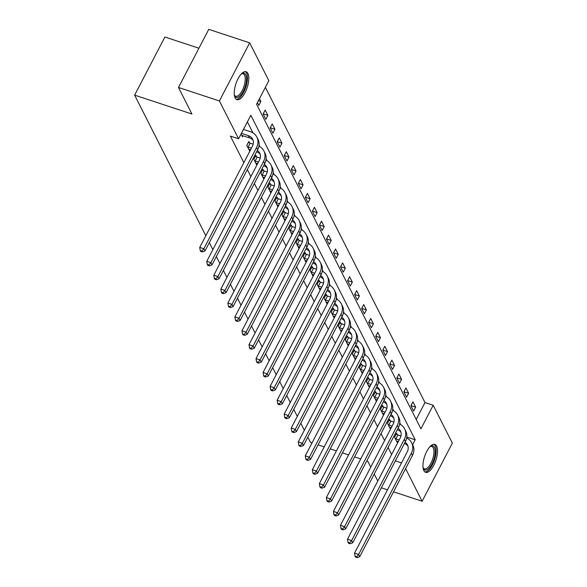 <?xml version="1.0" encoding="UTF-8"?>
<svg xmlns="http://www.w3.org/2000/svg" width="587" height="587" viewBox="0 0 587 587"><rect width="100%" height="100%" fill="white"/><g stroke="black" fill="none" stroke-linecap="round" stroke-linejoin="round"><path stroke-width="0.88" d="M423.865 470.62A14.697 5.943 -71.8 0 1 425.575 453.883A14.697 5.943 -71.8 0 1 434.85 444.403A14.697 5.943 -71.8 0 1 436.625 446.113A14.697 5.943 -71.8 0 1 434.916 462.857A14.697 5.943 -71.8 0 1 425.648 472.33A14.697 5.943 -71.8 0 1 423.865 470.62M235.152 97.956A14.697 5.943 -71.8 0 1 236.862 81.211A14.697 5.943 -71.8 0 1 246.129 71.739A14.697 5.943 -71.8 0 1 247.912 73.448A14.697 5.943 -71.8 0 1 246.202 90.185A14.697 5.943 -71.8 0 1 236.928 99.658A14.697 5.943 -71.8 0 1 235.152 97.956M198.92 48.229L164.888 37.018L134.636 95.138L205.824 235.732M134.636 95.138L191.927 114.017L178.485 87.47L208.745 29.35L249.666 42.836L268.839 80.69L256.57 104.251L420.93 428.818L433.199 405.257L452.364 443.112L422.112 501.232L405.595 468.624M416.205 419.485L425.01 402.557L265.383 87.331M425.01 402.557L433.199 405.257M312.042 442.855L310.45 442.334L307.83 437.154M304.337 430.256L300.793 423.256M297.301 416.359L293.757 409.366M290.264 402.469L286.72 395.469M283.228 388.572L279.683 381.572M276.191 374.675L272.647 367.682M269.154 360.785L265.61 353.785M262.118 346.888L258.573 339.888M255.081 332.99L251.537 325.99M248.044 319.101L244.5 312.101M241.008 305.203L237.464 298.203M233.971 291.306L230.427 284.306M226.934 277.416L223.39 270.416M219.898 263.519L216.354 256.519M212.861 249.622L209.317 242.622M257.407 102.644L258.816 105.418L260.855 101.492L259.454 98.719M263.145 113.973L265.852 119.315L267.892 115.39L265.185 110.04L263.145 113.973M270.181 127.863L272.889 133.212L274.929 129.279L272.221 123.938L270.181 127.863M277.218 141.761L279.926 147.102L281.965 143.177L279.258 137.835L277.218 141.761M284.255 155.658L286.962 160.999L289.002 157.074L286.295 151.725L284.255 155.658M291.291 169.548L293.992 174.897L296.039 170.964L293.331 165.622L291.291 169.548M298.328 183.445L301.028 188.787L303.075 184.861L300.368 179.519L298.328 183.445M305.365 197.342L308.065 202.684L310.112 198.758L307.405 193.417L305.365 197.342M312.394 211.232L315.102 216.581L317.149 212.655L314.441 207.306L312.394 211.232M319.431 225.129L322.138 230.471L324.185 226.545L321.478 221.204L319.431 225.129M326.467 239.026L329.175 244.368L331.222 240.443L328.515 235.101L326.467 239.026M333.504 252.916L336.212 258.265L338.259 254.34L335.551 248.991L333.504 252.916M340.541 266.814L343.248 272.155L345.295 268.23L342.588 262.888L340.541 266.814M347.577 280.711L350.285 286.052L352.332 282.127L349.625 276.785L347.577 280.711M354.614 294.601L357.322 299.95L359.369 296.024L356.661 290.675L354.614 294.601M361.651 308.498L364.358 313.84L366.398 309.914L363.698 304.572L361.651 308.498M368.687 322.395L371.395 327.737L373.435 323.811L370.735 318.47L368.687 322.395M375.724 336.292L378.432 341.634L380.471 337.708L377.771 332.359L375.724 336.292M382.761 350.182L385.468 355.531L387.508 351.598L384.801 346.257L382.761 350.182M389.797 364.079L392.505 369.421L394.545 365.496L391.837 360.154L389.797 364.079M396.834 377.977L399.542 383.318L401.581 379.393L398.874 374.044L396.834 377.977M403.871 391.867L406.571 397.216L408.618 393.283L405.911 387.941L403.871 391.867M410.907 405.764L413.608 411.105L415.655 407.18L412.947 401.838L410.907 405.764M412.654 444.726L415.207 439.817L250.847 115.25L238.579 138.811L230.398 136.111L243.854 162.687M247.347 169.577L250.891 176.577M254.376 183.474L257.928 190.474M261.413 197.371L264.964 204.371M268.45 211.269L271.994 218.261M275.486 225.159L279.03 232.158M282.523 239.056L286.067 246.056M289.56 252.953L293.104 259.953M296.596 266.843L300.14 273.843M303.633 280.74L307.177 287.74M310.67 294.637L314.214 301.637M317.706 308.527L321.25 315.527M324.743 322.424L328.287 329.424M331.78 336.322L335.324 343.322M338.816 350.212L342.36 357.212M345.853 364.109L349.397 371.109M352.89 378.006L356.434 385.006M359.926 391.896L363.47 398.896M366.963 405.793L370.507 412.793M373.992 419.69L377.544 426.69M381.029 433.58L384.573 440.58M388.066 447.477L391.61 454.477M406.725 437.689L406.835 436.757M400.723 424.68L399.798 422.86M393.686 410.783L392.762 408.97M386.65 396.885L385.725 395.073M379.613 382.995L378.696 381.176M372.576 369.098L371.659 367.279M365.54 355.201L364.622 353.389M358.503 341.311L357.586 339.491M351.466 327.414L350.549 325.594M344.43 313.517L343.512 311.704M337.393 299.619L336.476 297.807M330.356 285.73L329.439 283.91M323.32 271.832L322.402 270.02M316.283 257.935L315.366 256.123M309.246 244.045L308.329 242.226M302.21 230.148L301.292 228.336M295.18 216.251L294.256 214.438M288.144 202.361L287.219 200.541M281.107 188.464L280.182 186.651M274.07 174.566L273.146 172.754M267.034 160.677L266.116 158.857M259.997 146.779L259.08 144.967M252.96 132.882L247.391 121.883M241.052 134.063L242.46 136.837L243.033 135.729M249.563 142.905L248.837 141.46L246.789 145.385L249.497 150.734L250.069 149.626M256.6 156.802L255.866 155.357L253.826 159.282L256.534 164.624L257.106 163.516M263.636 170.7L262.903 169.254L260.863 173.18L263.57 178.521L264.143 177.413M270.673 184.589L269.939 183.144L267.899 187.07L270.607 192.419L271.179 191.311M277.71 198.487L276.976 197.041L274.936 200.967L277.644 206.308L278.216 205.201M284.746 212.384L284.013 210.938L281.973 214.864L284.673 220.206L285.253 219.098M291.783 226.274L291.049 224.828L289.009 228.754L291.71 234.103L292.289 232.995M298.82 240.171L298.086 238.726L296.046 242.651L298.746 248L299.326 246.885M305.856 254.068L305.123 252.623L303.075 256.548L305.783 261.89L306.363 260.782M312.893 267.958L312.159 266.513L310.112 270.446L312.82 275.787L313.399 274.679M319.93 281.855L319.196 280.41L317.149 284.335L319.856 289.685L320.436 288.569M326.966 295.753L326.233 294.307L324.185 298.233L326.893 303.574L327.473 302.466M334.003 309.642L333.269 308.197L331.222 312.13L333.93 317.472L334.509 316.364M341.04 323.54L340.306 322.094L338.259 326.02L340.966 331.369L341.546 330.254M348.069 337.437L347.343 335.991L345.295 339.917L348.003 345.259L348.583 344.151M355.106 351.327L354.379 349.881L352.332 353.814L355.04 359.156L355.612 358.048M362.142 365.224L361.416 363.779L359.369 367.704L362.076 373.053L362.649 371.945M369.179 379.121L368.453 377.676L366.405 381.601L369.113 386.943L369.685 385.835M376.216 393.011L375.482 391.566L373.442 395.499L376.15 400.84L376.722 399.732M383.252 406.908L382.519 405.463L380.479 409.388L383.186 414.738L383.759 413.63M390.289 420.806L389.555 419.36L387.515 423.286L390.223 428.627L390.795 427.519M397.326 434.696L396.592 433.25L394.552 437.183L397.252 442.525L397.832 441.417M178.485 87.47L219.413 100.957L249.666 42.836M381.345 487.804L387.479 489.822M393.525 491.818L422.112 501.232M370.749 467.142L367.741 461.206L366.809 460.898M360.77 458.909L354.629 456.891M348.583 454.896L342.448 452.878M336.402 450.882L330.268 448.864M324.222 446.868L318.088 444.851M377.786 481.039L374.242 474.039M395.359 460.883L401.493 462.901M238.579 138.811L219.413 100.957M407.018 437.117L415.207 439.817M258.427 100.693L260.855 101.492M263.211 113.841L267.892 115.39M270.247 127.739L274.929 129.279M277.284 141.636L281.965 143.177M284.321 155.526L289.002 157.074M291.357 169.423L296.039 170.964M298.394 183.32L303.075 184.861M305.423 197.21L310.112 198.758M312.46 211.107L317.149 212.655M319.497 225.004L324.185 226.545M326.533 238.902L331.222 240.443M333.57 252.792L338.259 254.34M340.607 266.689L345.295 268.23M347.643 280.586L352.332 282.127M354.68 294.476L359.369 296.024M361.717 308.373L366.398 309.914M368.753 322.27L373.435 323.811M375.79 336.16L380.471 337.708M382.827 350.057L387.508 351.598M389.863 363.955L394.545 365.496M396.9 377.845L401.581 379.393M403.937 391.742L408.618 393.283M410.973 405.639L415.655 407.18M241.727 135.392L249.475 137.85A9.421 7.991 153.1 0 1 253.129 140.388M241.426 133.344L248.352 135.626A9.421 7.991 153.1 0 1 252.667 139.222A9.421 7.991 153.1 0 1 252.447 146.178L199.741 247.421L203.836 248.763L256.541 147.52A14.132 11.989 -26.9 0 0 256.871 137.094A14.132 11.989 -26.9 0 0 250.392 131.701L243.473 129.419M201.884 251.075L200.248 250.532L200.695 251.427L202.332 251.962L201.884 251.075L203.836 248.763L204.966 250.994L257.664 149.751A14.132 11.989 -26.9 0 0 258.001 139.317L256.871 137.094M204.966 250.994L202.332 251.962M200.248 250.532L199.741 247.421M241.286 73.955A12.723 5.144 -71.8 0 1 241.631 73.72A12.723 5.144 -71.8 0 1 245.615 85.174A12.723 5.144 -71.8 0 1 239.863 96.004A12.723 5.144 -71.8 0 1 234.492 95.395A12.723 5.144 -71.8 0 1 234.352 94.999M234.345 94.911A11.777 4.762 108.2 0 0 235.717 96.187A11.777 4.762 108.2 0 0 244.397 84.91A11.777 4.762 108.2 0 0 243.091 73.808A11.777 4.762 108.2 0 0 241.228 74.021M236.172 99.247A14.609 5.907 108.2 0 0 246.415 85.159A14.609 5.907 108.2 0 0 245.271 71.614M430 446.626A12.723 5.144 -71.8 0 1 430.344 446.384A12.723 5.144 -71.8 0 1 434.453 447.331A12.723 5.144 -71.8 0 1 431.981 463.95A12.723 5.144 -71.8 0 1 423.418 468.536A12.723 5.144 -71.8 0 1 423.205 468.059A12.723 5.144 -71.8 0 1 423.066 467.663M423.058 467.582A11.777 4.762 108.2 0 0 424.43 468.852A11.777 4.762 108.2 0 0 431.856 461.257A11.777 4.762 108.2 0 0 433.228 447.844A11.777 4.762 108.2 0 0 431.805 446.48A11.777 4.762 108.2 0 0 429.941 446.685M424.885 471.919A14.609 5.907 108.2 0 0 433.815 461.8A14.609 5.907 108.2 0 0 435.275 445.76A14.609 5.907 108.2 0 0 433.991 444.286M248.763 149.289L250.568 149.788M248.382 142.325L250.135 143.191L248.096 147.117L251.39 148.203M248.096 147.117L247.523 146.831M253.195 144.197L250.135 143.191M257.304 150.448A9.421 7.991 153.1 0 1 259.703 153.119A9.421 7.991 153.1 0 1 259.483 160.068L206.778 261.31L210.872 262.66L263.578 161.418A14.132 11.989 -26.9 0 0 263.908 150.991A14.132 11.989 -26.9 0 0 258.911 146.185M256.614 151.776A9.421 7.991 153.1 0 1 260.166 154.286M208.921 264.964L207.284 264.429L207.732 265.317L209.368 265.86L208.921 264.964L210.872 262.66L212.002 264.891L264.7 163.648A14.132 11.989 -26.9 0 0 265.038 153.214L263.908 150.991M212.002 264.891L209.368 265.86M207.284 264.429L206.778 261.31M255.8 163.179L257.605 163.685M255.418 156.215L257.172 157.081L255.125 161.014L258.427 162.1M255.125 161.014L254.56 160.728M260.232 158.094L257.172 157.081M264.341 164.338A9.421 7.991 153.1 0 1 266.74 167.009A9.421 7.991 153.1 0 1 266.52 173.965L213.815 275.208L217.909 276.558L270.614 175.315A14.132 11.989 -26.9 0 0 270.945 164.881A14.132 11.989 -26.9 0 0 265.948 160.082M263.644 165.673A9.421 7.991 153.1 0 1 267.202 168.175M215.957 278.862L214.321 278.326L214.769 279.214L216.405 279.75L215.957 278.862L217.909 276.558L219.039 278.781L271.737 177.538A14.132 11.989 -26.9 0 0 272.075 167.112L270.945 164.881M219.039 278.781L216.405 279.75M214.321 278.326L213.815 275.208M262.837 177.076L264.642 177.575M262.455 170.113L264.209 170.978L262.162 174.904L265.463 175.99M262.162 174.904L261.597 174.625M267.268 171.984L264.209 170.978M271.377 178.235A9.421 7.991 153.1 0 1 273.777 180.906A9.421 7.991 153.1 0 1 273.557 187.862L220.851 289.105L224.946 290.455L277.651 189.212A14.132 11.989 -26.9 0 0 277.981 178.778A14.132 11.989 -26.9 0 0 272.984 173.979M270.68 179.571A9.421 7.991 153.1 0 1 274.239 182.073M222.994 292.759L221.358 292.216L221.805 293.111L223.442 293.647L222.994 292.759L224.946 290.455L226.068 292.678L278.774 191.435A14.132 11.989 -26.9 0 0 279.111 181.001L277.981 178.778M226.068 292.678L223.442 293.647M221.358 292.216L220.851 289.105M269.873 190.973L271.678 191.472M269.492 184.01L271.245 184.876L269.198 188.801L272.5 189.887M269.198 188.801L268.633 188.522M274.298 185.881L271.245 184.876M278.414 192.132A9.421 7.991 153.1 0 1 280.813 194.803A9.421 7.991 153.1 0 1 280.593 201.752L227.888 302.995L231.982 304.345L284.68 203.102A14.132 11.989 -26.9 0 0 285.018 192.675A14.132 11.989 -26.9 0 0 280.021 187.869M277.717 193.461A9.421 7.991 153.1 0 1 281.276 195.97M230.031 306.649L228.394 306.113L228.842 307.001L230.478 307.544L230.031 306.649L231.982 304.345L233.105 306.575L285.81 205.333A14.132 11.989 -26.9 0 0 286.148 194.899L285.018 192.675M233.105 306.575L230.478 307.544M228.394 306.113L227.888 302.995M276.91 204.863L278.715 205.369M276.528 197.9L278.282 198.766L276.235 202.698L279.537 203.784M276.235 202.698L275.663 202.412M281.334 199.778L278.282 198.766M285.451 206.022A9.421 7.991 153.1 0 1 287.85 208.693A9.421 7.991 153.1 0 1 287.63 215.649L234.925 316.892L239.019 318.242L291.717 216.999A14.132 11.989 -26.9 0 0 292.055 206.565A14.132 11.989 -26.9 0 0 287.058 201.767M284.754 207.358A9.421 7.991 153.1 0 1 288.312 209.86M237.067 320.546L235.424 320.01L235.879 320.898L237.515 321.434L237.067 320.546L239.019 318.242L240.142 320.465L292.847 219.222A14.132 11.989 -26.9 0 0 293.177 208.796L292.055 206.565M240.142 320.465L237.515 321.434M235.424 320.01L234.925 316.892M283.947 218.76L285.744 219.259M283.565 211.797L285.319 212.663L283.272 216.588L286.573 217.674M283.272 216.588L282.699 216.31M288.371 213.668L285.319 212.663M292.487 219.92A9.421 7.991 153.1 0 1 294.887 222.59A9.421 7.991 153.1 0 1 294.667 229.546L241.961 330.789L246.056 332.139L298.754 230.896A14.132 11.989 -26.9 0 0 299.091 220.463A14.132 11.989 -26.9 0 0 294.094 215.664M291.79 221.255A9.421 7.991 153.1 0 1 295.349 223.757M244.097 334.443L242.46 333.9L242.915 334.795L244.552 335.331L244.097 334.443L246.056 332.139L247.178 334.363L299.884 233.12A14.132 11.989 -26.9 0 0 300.214 222.686L299.091 220.463M247.178 334.363L244.552 335.331M242.46 333.9L241.961 330.789M290.983 232.657L292.781 233.156M290.602 225.694L292.355 226.56L290.308 230.486L293.61 231.572M290.308 230.486L289.736 230.207M295.408 227.565L292.355 226.56M299.524 233.817A9.421 7.991 153.1 0 1 301.923 236.488A9.421 7.991 153.1 0 1 301.703 243.436L248.998 344.679L253.092 346.029L305.79 244.786A14.132 11.989 -26.9 0 0 306.128 234.36A14.132 11.989 -26.9 0 0 301.131 229.554M298.827 235.145A9.421 7.991 153.1 0 1 302.386 237.654M251.133 348.333L249.497 347.798L249.952 348.685L251.588 349.228L251.133 348.333L253.092 346.029L254.215 348.26L306.92 247.017A14.132 11.989 -26.9 0 0 307.25 236.583L306.128 234.36M254.215 348.26L251.588 349.228M249.497 347.798L248.998 344.679M298.02 246.547L299.818 247.054M297.638 239.584L299.392 240.45L297.345 244.383L300.647 245.469M297.345 244.383L296.773 244.097M302.444 241.462L299.392 240.45M306.561 247.707A9.421 7.991 153.1 0 1 308.96 250.378A9.421 7.991 153.1 0 1 308.74 257.333L256.035 358.576L260.122 359.926L312.827 258.684A14.132 11.989 -26.9 0 0 313.165 248.25A14.132 11.989 -26.9 0 0 308.168 243.451M305.864 249.042A9.421 7.991 153.1 0 1 309.422 251.544M258.17 362.23L256.534 361.695L256.989 362.583L258.625 363.126L258.17 362.23L260.122 359.926L261.252 362.15L313.957 260.907A14.132 11.989 -26.9 0 0 314.287 250.48L313.165 248.25M261.252 362.15L258.625 363.126M256.534 361.695L256.035 358.576M305.049 260.445L306.854 260.944M304.675 253.481L306.429 254.347L304.382 258.273L307.683 259.359M304.382 258.273L303.809 257.994M309.481 255.352L306.429 254.347M313.597 261.604A9.421 7.991 153.1 0 1 315.997 264.275A9.421 7.991 153.1 0 1 315.769 271.231L263.071 372.474L267.158 373.824L319.864 272.581A14.132 11.989 -26.9 0 0 320.201 262.147A14.132 11.989 -26.9 0 0 315.204 257.348M312.9 262.939A9.421 7.991 153.1 0 1 316.452 265.441M265.207 376.128L263.57 375.585L264.025 376.48L265.662 377.015L265.207 376.128L267.158 373.824L268.288 376.047L320.994 274.804A14.132 11.989 -26.9 0 0 321.324 264.377L320.201 262.147M268.288 376.047L265.662 377.015M263.57 375.585L263.071 372.474M312.086 274.342L313.891 274.841M311.712 267.378L313.465 268.244L311.418 272.17L314.72 273.256M311.418 272.17L310.846 271.891M316.518 269.25L313.465 268.244M320.634 275.501A9.421 7.991 153.1 0 1 323.033 278.172A9.421 7.991 153.1 0 1 322.806 285.128L270.108 386.363L274.195 387.714L326.9 286.471A14.132 11.989 -26.9 0 0 327.23 276.044A14.132 11.989 -26.9 0 0 322.241 271.245M319.937 276.829A9.421 7.991 153.1 0 1 323.488 279.339M272.243 390.017L270.607 389.482L271.062 390.37L272.698 390.913L272.243 390.017L274.195 387.714L275.325 389.944L328.03 288.701A14.132 11.989 -26.9 0 0 328.36 278.267L327.23 276.044M275.325 389.944L272.698 390.913M270.607 389.482L270.108 386.363M319.123 288.239L320.928 288.738M318.748 281.268L320.502 282.134L318.455 286.067L321.757 287.153M318.455 286.067L317.883 285.781M323.554 283.147L320.502 282.134M327.671 289.391A9.421 7.991 153.1 0 1 330.07 292.062A9.421 7.991 153.1 0 1 329.843 299.018L277.145 400.261L281.232 401.611L333.937 300.368A14.132 11.989 -26.9 0 0 334.267 289.934A14.132 11.989 -26.9 0 0 329.278 285.135M326.974 290.726A9.421 7.991 153.1 0 1 330.525 293.229M279.28 403.915L277.644 403.379L278.099 404.267L279.735 404.81L279.28 403.915L281.232 401.611L282.362 403.834L335.067 302.591A14.132 11.989 -26.9 0 0 335.397 292.165L334.267 289.934M282.362 403.834L279.735 404.81M277.644 403.379L277.145 400.261M326.159 302.129L327.964 302.628M325.785 295.166L327.531 296.031L325.492 299.957L328.786 301.05M325.492 299.957L324.919 299.678M330.591 297.037L327.531 296.031M334.707 303.288A9.421 7.991 153.1 0 1 337.107 305.959A9.421 7.991 153.1 0 1 336.879 312.915L284.174 414.158L288.268 415.508L340.974 314.265A14.132 11.989 -26.9 0 0 341.304 303.831A14.132 11.989 -26.9 0 0 336.314 299.032M334.01 304.624A9.421 7.991 153.1 0 1 337.562 307.126M286.317 417.812L284.68 417.269L285.128 418.164L286.772 418.7L286.317 417.812L288.268 415.508L289.398 417.731L342.104 316.488A14.132 11.989 -26.9 0 0 342.434 306.062L341.304 303.831M289.398 417.731L286.772 418.7M284.68 417.269L284.174 414.158M333.196 316.026L335.001 316.525M332.822 309.063L334.568 309.929L332.528 313.854L335.823 314.94M332.528 313.854L331.956 313.575M337.628 310.934L334.568 309.929M341.737 317.185A9.421 7.991 153.1 0 1 344.136 319.856A9.421 7.991 153.1 0 1 343.916 326.812L291.211 428.055L295.305 429.398L348.01 328.155A14.132 11.989 -26.9 0 0 348.34 317.728A14.132 11.989 -26.9 0 0 343.344 312.93M341.047 318.514A9.421 7.991 153.1 0 1 344.598 321.023M293.353 431.709L291.717 431.166L292.165 432.054L293.808 432.597L293.353 431.709L295.305 429.398L296.435 431.628L349.14 330.386A14.132 11.989 -26.9 0 0 349.47 319.952L348.34 317.728M296.435 431.628L293.808 432.597M291.717 431.166L291.211 428.055M340.233 329.923L342.038 330.422M339.858 322.96L341.605 323.826L339.565 327.751L342.859 328.837M339.565 327.751L338.993 327.465M344.664 324.831L341.605 323.826M348.773 331.075A9.421 7.991 153.1 0 1 351.173 333.754A9.421 7.991 153.1 0 1 350.953 340.702L298.247 441.945L302.342 443.295L355.047 342.052A14.132 11.989 -26.9 0 0 355.377 331.618A14.132 11.989 -26.9 0 0 350.38 326.82M348.084 332.411A9.421 7.991 153.1 0 1 351.635 334.913M300.39 445.599L298.754 445.063L299.201 445.951L300.837 446.494L300.39 445.599L302.342 443.295L303.472 445.518L356.177 344.276A14.132 11.989 -26.9 0 0 356.507 333.849L355.377 331.618M303.472 445.518L300.837 446.494M298.754 445.063L298.247 441.945M347.269 343.813L349.074 344.312M346.895 336.85L348.641 337.716L346.601 341.641L349.896 342.735M346.601 341.641L346.029 341.363M351.701 338.721L348.641 337.716M355.81 344.973A9.421 7.991 153.1 0 1 358.209 347.643A9.421 7.991 153.1 0 1 357.989 354.599L305.284 455.842L309.378 457.192L362.084 355.949A14.132 11.989 -26.9 0 0 362.414 345.516A14.132 11.989 -26.9 0 0 357.417 340.717M355.12 346.308A9.421 7.991 153.1 0 1 358.672 348.81M307.427 459.496L305.79 458.953L306.238 459.848L307.874 460.384L307.427 459.496L309.378 457.192L310.508 459.416L363.214 358.173A14.132 11.989 -26.9 0 0 363.544 347.746L362.414 345.516M310.508 459.416L307.874 460.384M305.79 458.953L305.284 455.842M354.306 357.71L356.111 358.209M353.924 350.747L355.678 351.613L353.638 355.539L356.933 356.625M353.638 355.539L353.066 355.26M358.738 352.618L355.678 351.613M362.847 358.87A9.421 7.991 153.1 0 1 365.246 361.541A9.421 7.991 153.1 0 1 365.026 368.497L312.321 469.739L316.415 471.082L369.12 369.839A14.132 11.989 -26.9 0 0 369.45 359.413A14.132 11.989 -26.9 0 0 364.454 354.614M362.157 360.205A9.421 7.991 153.1 0 1 365.708 362.707M314.463 473.393L312.827 472.851L313.275 473.738L314.911 474.281L314.463 473.393L316.415 471.082L317.545 473.313L370.243 372.07A14.132 11.989 -26.9 0 0 370.58 361.636L369.45 359.413M317.545 473.313L314.911 474.281M312.827 472.851L312.321 469.739M361.343 371.608L363.148 372.107M360.961 364.644L362.715 365.51L360.675 369.436L363.969 370.522M360.675 369.436L360.102 369.15M365.774 366.515L362.715 365.51M369.883 372.76A9.421 7.991 153.1 0 1 372.283 375.438A9.421 7.991 153.1 0 1 372.063 382.386L319.357 483.629L323.452 484.979L376.157 383.737A14.132 11.989 -26.9 0 0 376.487 373.303A14.132 11.989 -26.9 0 0 371.49 368.504M369.194 374.095A9.421 7.991 153.1 0 1 372.745 376.597M321.5 487.283L319.864 486.748L320.311 487.636L321.947 488.179L321.5 487.283L323.452 484.979L324.582 487.203L377.28 385.96A14.132 11.989 -26.9 0 0 377.617 375.533L376.487 373.303M324.582 487.203L321.947 488.179M319.864 486.748L319.357 483.629M368.379 385.498L370.184 385.997M367.998 378.534L369.751 379.4L367.711 383.326L371.006 384.419M367.711 383.326L367.139 383.047M372.811 380.405L369.751 379.4M376.92 386.657A9.421 7.991 153.1 0 1 379.319 389.328A9.421 7.991 153.1 0 1 379.099 396.284L326.394 497.527L330.488 498.877L383.194 397.634A14.132 11.989 -26.9 0 0 383.524 387.2A14.132 11.989 -26.9 0 0 378.527 382.401M376.223 387.992A9.421 7.991 153.1 0 1 379.782 390.494M328.537 501.181L326.9 500.638L327.348 501.533L328.984 502.068L328.537 501.181L330.488 498.877L331.618 501.1L384.316 399.857A14.132 11.989 -26.9 0 0 384.654 389.43L383.524 387.2M331.618 501.1L328.984 502.068M326.9 500.638L326.394 497.527M375.416 399.395L377.221 399.894M375.034 392.432L376.788 393.297L374.741 397.223L378.043 398.309M374.741 397.223L374.176 396.944M379.848 394.303L376.788 393.297M383.957 400.554A9.421 7.991 153.1 0 1 386.356 403.225A9.421 7.991 153.1 0 1 386.136 410.181L333.431 511.424L337.525 512.767L390.23 411.524A14.132 11.989 -26.9 0 0 390.56 401.097A14.132 11.989 -26.9 0 0 385.564 396.298M383.26 401.89A9.421 7.991 153.1 0 1 386.818 404.392M335.573 515.078L333.937 514.535L334.385 515.423L336.021 515.966L335.573 515.078L337.525 512.767L338.648 514.997L391.353 413.754A14.132 11.989 -26.9 0 0 391.69 403.32L390.56 401.097M338.648 514.997L336.021 515.966M333.937 514.535L333.431 511.424M382.453 413.292L384.258 413.791M382.071 406.329L383.825 407.195L381.777 411.12L385.079 412.206M381.777 411.12L381.212 410.834M386.877 408.2L383.825 407.195M390.993 414.444A9.421 7.991 153.1 0 1 393.393 417.122A9.421 7.991 153.1 0 1 393.173 424.071L340.467 525.314L344.562 526.664L397.267 425.421A14.132 11.989 -26.9 0 0 397.597 414.994A14.132 11.989 -26.9 0 0 392.6 410.188M390.296 415.779A9.421 7.991 153.1 0 1 393.855 418.282M342.61 528.968L340.974 528.432L341.421 529.32L343.057 529.863L342.61 528.968L344.562 526.664L345.684 528.887L398.39 427.652A14.132 11.989 -26.9 0 0 398.727 417.218L397.597 414.994M345.684 528.887L343.057 529.863M340.974 528.432L340.467 525.314M389.489 427.182L391.294 427.681M389.108 420.219L390.861 421.084L388.814 425.01L392.116 426.103M388.814 425.01L388.249 424.731M393.914 422.09L390.861 421.084M398.03 428.341A9.421 7.991 153.1 0 1 400.429 431.012A9.421 7.991 153.1 0 1 400.209 437.968L347.504 539.211L351.598 540.561L404.296 439.318A14.132 11.989 -26.9 0 0 404.634 428.884A14.132 11.989 -26.9 0 0 399.637 424.085M397.333 429.677A9.421 7.991 153.1 0 1 400.892 432.179M349.647 542.865L348.003 542.322L348.458 543.217L350.094 543.753L349.647 542.865L351.598 540.561L352.721 542.784L405.426 441.541A14.132 11.989 -26.9 0 0 405.756 431.115L404.634 428.884M352.721 542.784L350.094 543.753M348.003 542.322L347.504 539.211M396.526 441.079L398.331 441.578M396.144 434.116L397.898 434.982L395.851 438.907L399.153 439.993M395.851 438.907L395.278 438.628M400.95 435.987L397.898 434.982M405.067 442.238A9.421 7.991 153.1 0 1 407.466 444.909A9.421 7.991 153.1 0 1 407.246 451.865L354.541 553.108L358.635 554.451L411.333 453.208A14.132 11.989 -26.9 0 0 411.67 442.781A14.132 11.989 -26.9 0 0 406.674 437.983M404.37 443.574A9.421 7.991 153.1 0 1 407.928 446.076M356.683 556.762L355.04 556.219L355.495 557.107L357.131 557.65L356.683 556.762L358.635 554.451L359.758 556.681L412.463 455.439A14.132 11.989 -26.9 0 0 412.793 445.005L411.67 442.781M359.758 556.681L357.131 557.65M355.04 556.219L354.541 553.108M248.352 135.626L249.475 137.85M256.541 147.52L257.664 149.751M263.578 161.418L264.7 163.648M270.614 175.315L271.737 177.538M277.651 189.212L278.774 191.435M284.68 203.102L285.81 205.333M291.717 216.999L292.847 219.222M298.754 230.896L299.884 233.12M305.79 244.786L306.92 247.017M312.827 258.684L313.957 260.907M319.864 272.581L320.994 274.804M326.9 286.471L328.03 288.701M333.937 300.368L335.067 302.591M340.974 314.265L342.104 316.488M348.01 328.155L349.14 330.386M355.047 342.052L356.177 344.276M362.084 355.949L363.214 358.173M369.12 369.839L370.243 372.07M376.157 383.737L377.28 385.96M383.194 397.634L384.316 399.857M390.23 411.524L391.353 413.754M397.267 425.421L398.39 427.652M404.296 439.318L405.426 441.541M411.333 453.208L412.463 455.439"/></g></svg>
